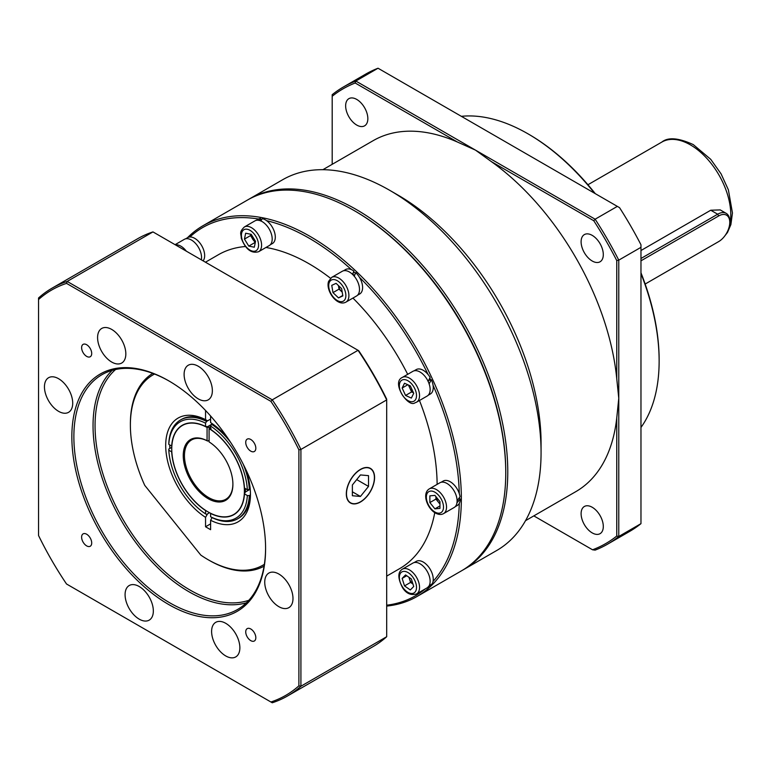 <?xml version="1.0" encoding="UTF-8"?>
<svg xmlns="http://www.w3.org/2000/svg" width="771" height="771" viewBox="0 0 771 771"><rect width="100%" height="100%" fill="white"/><g stroke="black" fill="none" stroke-linecap="round" stroke-linejoin="round"><path stroke-width="1.16" d="M594.557 193.232A185.522 107.111 -120 0 0 527.962 133.807L528.964 134.395A184.086 106.282 60 0 1 595.289 193.656M640.971 272.789A184.086 106.282 60 0 1 659.138 359.855L659.138 361.021A185.522 107.111 -120 0 0 640.971 273.628M640.971 427.442A185.522 107.111 -120 0 0 659.138 361.021M528.964 134.395L527.962 133.807A185.522 107.111 -120 0 0 527.952 133.807A185.522 107.111 -120 0 0 461.357 116.334M505.757 472.295A212.632 122.762 -120 0 0 355.402 211.293L355.402 211.293A212.632 122.762 60 0 1 505.757 471.717L505.757 472.883A214.059 123.591 -120 0 0 354.4 210.714A214.059 123.591 -120 0 0 354.39 210.714A214.059 123.591 -120 0 0 247.366 200.113L202.966 225.739A214.059 123.591 60 0 1 309.99 236.35A214.059 123.591 60 0 1 449.83 424.975A214.059 123.591 60 0 1 417.024 596.503A214.059 123.591 60 0 1 386.685 606.083M248.378 199.535A214.059 123.591 60 0 1 249.38 198.947A214.059 123.591 60 0 1 356.414 209.548A214.059 123.591 60 0 1 496.254 398.173A214.059 123.591 60 0 1 463.438 569.702A214.059 123.591 60 0 1 462.427 570.28M356.742 99.43A15.699 9.059 -120 0 0 348.897 98.649A15.699 9.059 -120 0 0 346.487 111.226A15.699 9.059 -120 0 0 356.742 125.066A15.699 9.059 -120 0 0 364.587 125.837A15.699 9.059 -120 0 0 366.996 113.26A15.699 9.059 -120 0 0 356.742 99.43M592.205 235.367A15.699 9.059 -120 0 0 584.36 234.596A15.699 9.059 -120 0 0 581.951 247.173A15.699 9.059 -120 0 0 592.205 261.003A15.699 9.059 -120 0 0 600.05 261.783A15.699 9.059 -120 0 0 602.459 249.206A15.699 9.059 -120 0 0 592.205 235.367M592.205 507.26A15.699 9.059 -120 0 0 584.36 506.489A15.699 9.059 -120 0 0 581.951 519.066A15.699 9.059 -120 0 0 592.205 532.896A15.699 9.059 -120 0 0 600.05 533.677A15.699 9.059 -120 0 0 602.459 521.1A15.699 9.059 -120 0 0 592.205 507.26M640.971 258.487L717.666 214.213A17.126 9.888 -60 0 1 726.224 213.365L720.259 209.914L710.756 210.223L640.971 250.517M541.069 452.49L541.069 443.171A202.638 116.999 60 0 0 397.788 194.986L389.712 190.321A214.059 123.591 60 0 1 541.069 452.49A214.059 123.591 60 0 1 496.736 550.484L463.438 569.702M616.752 417.911L618.776 398.308L618.776 536.471A264.01 152.427 60 0 1 607.481 544.22A264.01 152.427 60 0 1 595.135 550.118L592.552 549.79A262.583 151.598 -120 0 0 616.752 536.047L616.752 417.911A202.638 116.999 60 0 1 575.792 491.657L525.514 520.685M491.445 161.669L475.485 150.123L595.135 219.205A264.01 152.427 60 0 1 618.776 260.135L618.776 398.308L616.752 378.706L616.752 260.559A262.583 151.598 -120 0 0 593.766 220.737L491.445 161.669A202.638 116.999 60 0 1 616.752 378.706M593.766 220.737L595.135 219.205L617.34 206.387L619.547 207.659A264.01 152.427 60 0 1 640.971 244.773L640.971 247.327L618.776 260.135L616.752 260.559M332.195 96.269L332.195 94.688A264.01 152.427 60 0 1 343.48 86.94A264.01 152.427 60 0 1 355.826 81.042L475.485 150.123L457.502 142.066L355.18 82.998A262.583 151.598 -120 0 0 332.195 96.269L332.195 164.319M617.34 206.387L378.031 68.224L355.826 81.042L355.18 82.998M378.031 68.224A264.01 152.427 -120 0 0 365.685 74.122L343.48 86.94M616.752 536.047L618.776 536.471L640.971 523.654L640.971 247.327M607.481 544.22L629.685 531.402A264.01 152.427 -120 0 0 640.971 523.654M322.876 169.697L373.154 140.669A202.638 116.999 60 0 1 457.502 142.066M592.552 549.79L533.821 515.886M249.38 198.947L282.678 179.72A214.059 123.591 60 0 1 389.712 190.321L397.788 194.986M645.163 284.036L718.668 241.593A15.699 9.059 120 0 0 729.771 222.366A15.699 9.059 120 0 0 718.668 215.957L640.971 260.82M726.224 213.365A17.126 9.888 -60 0 1 729.771 221.2L729.771 222.366M717.685 242.161A17.126 9.888 -60 0 1 717.666 242.171L718.668 241.593M355.402 211.293L354.4 210.714L355.402 211.293M417.024 596.503L461.424 570.868A214.059 123.591 -120 0 0 505.757 472.883M386.685 605.196A212.632 122.762 -120 0 0 425.245 588.919M433.071 581.392A212.632 122.762 -120 0 0 459.275 503.376M459.333 498.509A212.632 122.762 -120 0 0 459.333 497.796M459.275 493.575A212.632 122.762 -120 0 0 433.071 385.307M430.623 379.891A212.632 122.762 -120 0 0 429.784 378.079M428.078 374.494A212.632 122.762 -120 0 0 359.459 277.309M355.402 273.377A212.632 122.762 -120 0 0 353.667 271.739M351.393 269.628A212.632 122.762 -120 0 0 308.988 238.094A212.632 122.762 -120 0 0 266.573 220.66M265.956 247.472A181.233 104.634 60 0 1 308.988 263.73A181.233 104.634 60 0 1 330.518 278.264M352.935 298.078A181.233 104.634 60 0 1 407.695 374.33M419.463 400.486A181.233 104.634 60 0 1 437.128 484.371M434.767 512.648A181.233 104.634 60 0 1 399.6 568.661L386.685 576.12M205.452 262.207L218.366 254.748A181.233 104.634 60 0 1 245.342 246.518M261.648 219.59A212.632 122.762 -120 0 0 260.752 219.427M258.507 219.022A212.632 122.762 -120 0 0 189.888 236.976M354.544 275.498A9.416 5.436 -120 0 0 352.839 274.197M187.546 237.68A214.059 123.591 60 0 1 202.966 225.739M246.421 602.797A135.571 78.276 60 0 1 188.905 591.733A135.571 78.276 60 0 1 103.16 481.037A135.571 78.276 60 0 1 112.209 370.34M115.583 369.502A134.144 77.447 -120 0 0 104.509 478.82A134.144 77.447 -120 0 0 189.917 589.979A134.144 77.447 -120 0 0 248.831 600.301M168.724 604.541A136.997 79.095 60 0 1 71.848 436.762A136.997 79.095 60 0 1 168.724 380.826L168.724 380.826A136.997 79.095 60 0 1 265.59 548.615A136.997 79.095 60 0 1 168.724 604.541M169.225 381.125A135.571 78.276 -120 0 0 101.945 374.696A135.571 78.276 -120 0 0 81.167 483.33A135.571 78.276 -120 0 0 169.726 602.797A135.571 78.276 -120 0 0 237.516 609.514A135.571 78.276 -120 0 0 265.59 548.027M360.452 502.008A19.979 11.536 120 0 0 373.501 484.4A19.979 11.536 120 0 0 370.437 468.392A19.979 11.536 120 0 0 360.452 469.385A19.979 11.536 120 0 0 347.393 486.993A19.979 11.536 120 0 0 350.458 503A19.979 11.536 120 0 0 360.452 502.008M86.67 534.236A7.132 4.115 -120 0 0 83.095 533.879A7.132 4.115 -120 0 0 82.005 539.604A7.132 4.115 -120 0 0 86.67 545.887A7.132 4.115 -120 0 0 90.236 546.244A7.132 4.115 -120 0 0 91.325 540.529A7.132 4.115 -120 0 0 86.67 534.236M86.67 344.733A7.132 4.115 -120 0 0 83.095 344.386A7.132 4.115 -120 0 0 82.005 350.101A7.132 4.115 -120 0 0 86.67 356.385A7.132 4.115 -120 0 0 90.236 356.742A7.132 4.115 -120 0 0 91.325 351.027A7.132 4.115 -120 0 0 86.67 344.733M250.777 439.489A7.132 4.115 -120 0 0 247.212 439.133A7.132 4.115 -120 0 0 246.113 444.848A7.132 4.115 -120 0 0 250.777 451.141A7.132 4.115 -120 0 0 254.343 451.488A7.132 4.115 -120 0 0 255.442 445.773A7.132 4.115 -120 0 0 250.777 439.489M250.777 628.982A7.132 4.115 -120 0 0 247.212 628.635A7.132 4.115 -120 0 0 246.113 634.35A7.132 4.115 -120 0 0 250.777 640.634A7.132 4.115 -120 0 0 254.343 640.99A7.132 4.115 -120 0 0 255.442 635.275A7.132 4.115 -120 0 0 250.777 628.982M225.739 623.315A19.979 11.536 -120 0 0 215.745 622.332A19.979 11.536 -120 0 0 212.68 638.34A19.979 11.536 -120 0 0 225.739 655.938A19.979 11.536 -120 0 0 235.724 656.931A19.979 11.536 -120 0 0 238.788 640.923A19.979 11.536 -120 0 0 225.739 623.315M139.214 586.519A19.979 11.536 -120 0 0 129.22 585.526A19.979 11.536 -120 0 0 126.155 601.534A19.979 11.536 -120 0 0 139.214 619.142A19.979 11.536 -120 0 0 149.198 620.135A19.979 11.536 -120 0 0 152.263 604.117A19.979 11.536 -120 0 0 139.214 586.519M58.577 378.706A19.979 11.536 -120 0 0 48.592 377.713A19.979 11.536 -120 0 0 45.528 393.73A19.979 11.536 -120 0 0 58.577 411.329A19.979 11.536 -120 0 0 68.571 412.321A19.979 11.536 -120 0 0 71.636 396.313A19.979 11.536 -120 0 0 58.577 378.706M111.708 329.429A19.979 11.536 -120 0 0 101.724 328.446A19.979 11.536 -120 0 0 98.659 344.454A19.979 11.536 -120 0 0 111.708 362.052A19.979 11.536 -120 0 0 121.702 363.045A19.979 11.536 -120 0 0 124.757 347.037A19.979 11.536 -120 0 0 111.708 329.429M198.234 366.235A19.979 11.536 -120 0 0 188.249 365.242A19.979 11.536 -120 0 0 185.185 381.25A19.979 11.536 -120 0 0 198.234 398.858A19.979 11.536 -120 0 0 208.228 399.85A19.979 11.536 -120 0 0 211.283 383.842A19.979 11.536 -120 0 0 198.234 366.235M278.861 574.038A19.979 11.536 -120 0 0 268.877 573.055A19.979 11.536 -120 0 0 265.812 589.063A19.979 11.536 -120 0 0 278.861 606.671A19.979 11.536 -120 0 0 288.855 607.654A19.979 11.536 -120 0 0 291.91 591.646A19.979 11.536 -120 0 0 278.861 574.038M270.91 401.373L66.537 283.381A234.037 135.118 -120 0 0 38.55 299.534L38.55 535.527A234.037 135.118 -120 0 0 66.537 584.004L270.91 701.995A234.037 135.118 -120 0 0 298.897 685.833L298.897 449.85A234.037 135.118 -120 0 0 270.91 401.373L272.269 399.831A235.463 135.947 60 0 1 300.912 449.445L386.685 399.927A235.463 135.947 -120 0 0 358.033 350.304L272.269 399.831L67.193 281.434L152.966 231.907A235.463 135.947 -120 0 0 137.768 238.663L52.004 288.19A235.463 135.947 60 0 1 67.193 281.434L66.537 283.381M152.966 231.907L358.698 350.689A234.037 135.118 60 0 1 386.685 399.156L386.685 636.721L300.912 686.238A235.463 135.947 60 0 1 287.458 696.02A235.463 135.947 60 0 1 272.269 702.776L270.91 701.995M298.897 449.85L300.912 449.445L300.912 686.238L298.897 685.833M38.55 299.534L38.55 297.972A235.463 135.947 60 0 1 52.004 288.19M287.458 696.02L373.231 646.503A235.463 135.947 -120 0 0 386.685 636.721M205.549 410.49L205.549 419.655L207.572 420.831L210.599 419.077L206.561 421.409L205.549 423.163L205.549 426.479L207.572 426.671A49.951 28.835 -120 0 1 209.086 427.452L210.599 426.575M264.087 566.155A111.313 64.263 60 0 1 209.086 560.266L208.074 559.688A109.887 63.444 -120 0 0 264.386 564.305M154.537 374.041A109.887 63.444 -120 0 0 130.376 425.11L130.376 423.944A111.313 64.263 60 0 1 152.783 373.366M171.779 447.315L168.801 449.04L168.801 450.206A55.657 32.131 -120 0 0 205.549 513.862L206.561 514.44L209.539 512.725L207.572 513.862L205.549 517.36A59.936 34.608 60 0 1 165.698 445.493A59.936 34.608 60 0 1 205.549 419.655M207.572 420.831A57.083 32.96 -120 0 0 181.551 419.366L180.539 419.944A57.083 32.96 60 0 1 206.561 421.409M169.736 444.915A57.083 32.96 -120 0 0 169.813 448.452M130.376 425.11A109.887 63.444 -120 0 0 144.726 485.335L200.788 555.081A109.887 63.444 -120 0 0 208.074 559.688M227.416 437.591A59.936 34.608 60 0 0 210.599 422.575L210.599 415.993M245.785 469.404A59.936 34.608 60 0 1 250.459 494.433A59.936 34.608 60 0 1 210.599 520.271L212.131 517.62M205.549 517.36L205.549 526.766L210.599 529.687L210.599 520.271M250.382 494.972L249.37 495.551A57.083 32.96 60 0 1 237.622 518.816L238.634 518.237A57.083 32.96 -120 0 0 250.45 493.247M210.599 523.856L205.549 526.766M457.001 500.89L460.046 496.775A14.1 8.144 -120 0 0 450.254 481.759A14.1 8.144 -120 0 0 443.209 481.056L441.079 482.289M455.179 506.711L457.309 505.477A14.1 8.144 -120 0 0 460.229 499.03L456.817 502.943M460.229 499.03L458.976 498.307M436 496.746A7.132 4.115 -120 0 0 438.448 502.22A7.132 4.115 -120 0 0 439.962 503.752M447.026 483.484A14.273 8.24 60 0 1 456.345 496.061A14.273 8.24 60 0 1 454.158 507.491L443.566 513.611A14.273 8.24 60 0 0 445.754 502.172A14.273 8.24 60 0 0 436.434 489.595A14.273 8.24 60 0 0 429.293 488.891L439.894 482.771A14.273 8.24 60 0 1 447.026 483.484M439.962 504.099L435.923 499.078L435.923 496.649M429.871 495.849L434.921 495.396L439.962 501.67L439.962 508.397L434.921 508.85L429.871 502.576L429.871 495.849M439.962 505.94L434.921 508.85M435.923 499.078L429.871 502.576M428.107 586.866L432.29 583.686A14.1 8.144 -120 0 0 429.139 567.649A14.1 8.144 -120 0 0 416.224 561.365L414.094 562.589M430.324 585.787A14.1 8.144 -120 0 0 431.346 584.996L430.324 585.787M203.11 260.858A14.1 8.144 -120 0 0 200.556 243.906A14.1 8.144 -120 0 0 187.642 237.632L185.512 238.856M259.017 220.496L260.531 218.501A14.1 8.144 -120 0 0 258.275 219.147L256.155 220.381M270.255 244.802L272.375 243.569A14.1 8.144 -120 0 0 274.813 233.276A14.1 8.144 -120 0 0 262.246 218.636L260.849 221.084M260.531 218.501L261.051 220.67M352.492 274.466L353.889 271.074A14.1 8.144 -120 0 0 345.591 269.561L343.461 270.785M357.561 295.206L359.691 293.982A14.1 8.144 -120 0 0 362.119 290.802A14.1 8.144 -120 0 0 355.72 272.597L354.207 276.317M353.889 271.074L352.704 274.515M428.194 395.244L430.324 394.02A14.1 8.144 -120 0 0 431.346 379.698L428.724 380.382L428.175 381.462M428.107 381.558L430.102 377.366A14.1 8.144 -120 0 0 417.419 369.116A14.1 8.144 -120 0 0 416.224 369.598L414.094 370.822M431.346 379.698L429.061 383.977M409.064 577.363A7.132 4.115 -120 0 0 409.382 578.645A7.132 4.115 -120 0 0 411.03 581.941A7.132 4.115 -120 0 0 412.967 584.042M425.978 569.441A14.273 8.24 60 0 1 427.182 587.801L416.591 593.921A14.273 8.24 60 0 0 415.386 575.552A14.273 8.24 60 0 0 402.317 569.2L412.909 563.081A14.273 8.24 60 0 1 425.978 569.441M412.977 584.081L410.567 582.404L408.958 577.286M405.565 574.915L411.357 578.963L413.728 586.48L410.307 589.95L404.515 585.893L402.144 578.385L405.565 574.915M410.567 582.404L404.515 585.893M406.731 575.735L402.144 578.385M175.084 244.677L184.327 239.347A14.273 8.24 60 0 1 197.395 245.698A14.273 8.24 60 0 1 201.327 259.837M251.018 234.297A7.132 4.115 -120 0 0 251.25 235.753A7.132 4.115 -120 0 0 252.666 239.097A7.132 4.115 -120 0 0 255.374 242.104M244.368 226.982L254.96 220.863A14.273 8.24 60 0 1 271.7 235.165A14.273 8.24 60 0 1 269.233 245.583L258.642 251.703A14.273 8.24 60 0 0 261.099 241.284A14.273 8.24 60 0 0 244.368 226.982C238.615 232.64 241.333 233.758 241.265 238.2C245.515 249.274 251.307 253.775 258.642 251.703M255.249 242.682L250.508 235.598L250.787 234.249M248.782 246.094L244.446 239.097L245.66 233.218L251.201 234.336L255.529 241.333L254.324 247.212L248.782 246.094L254.835 242.605M250.508 235.598L244.446 239.097M341.794 291.766A7.132 4.115 -120 0 0 342.218 292.142L339.028 289.125L338.44 285.578A7.132 4.115 -120 0 0 341.794 291.766M331.684 277.387L342.276 271.276A14.273 8.24 60 0 1 354.679 276.741A14.273 8.24 60 0 1 359.007 292.778A14.273 8.24 60 0 1 356.549 295.987L345.948 302.107A14.273 8.24 60 0 0 348.415 298.888A14.273 8.24 60 0 0 344.088 282.861A14.273 8.24 60 0 0 331.684 277.387L328.629 281.299C325.275 290.32 337.11 307.051 345.948 302.107M332.976 292.623L331.761 285.347L336.089 283.342L341.63 288.624L342.844 295.9L338.517 297.905L332.976 292.623L339.028 289.125M342.767 295.447L338.517 297.905M409.025 385.298A7.132 4.115 -120 0 0 409.912 388.237A7.132 4.115 -120 0 0 413.42 392.622M402.317 377.433A14.273 8.24 60 0 1 403.522 376.942A14.273 8.24 60 0 1 417.121 386.656A14.273 8.24 60 0 1 416.591 402.154L415.039 402.78C408.225 408.177 390.926 382.435 402.317 377.433L412.909 371.314A14.273 8.24 60 0 1 414.114 370.822A14.273 8.24 60 0 1 427.722 380.537A14.273 8.24 60 0 1 427.182 396.034L416.591 402.154A14.273 8.24 60 0 1 415.386 402.645M413.497 392.805L411.618 391.947L408.428 385.028M402.144 388.025L404.515 383.245L410.307 385.885L413.728 393.306L411.357 398.087L405.565 395.446L402.144 388.025L407.811 384.748M411.618 391.947L405.565 395.446M360.452 469.578A19.747 11.401 120 0 0 346.487 493.758A19.747 11.401 120 0 0 360.452 501.815L360.452 501.815A19.747 11.401 120 0 0 374.407 477.635A19.747 11.401 120 0 0 360.452 469.578M360.452 474.936L352.376 484.978L352.376 495.734L360.452 496.457L368.519 486.414L368.519 475.649L360.452 474.936M356.703 479.591L368.519 486.414M352.376 491.802L360.452 496.457M207.071 440.742L207.071 427.452A51.378 29.664 -120 0 0 182.39 425.476A51.378 29.664 -120 0 0 182.39 484.795A51.378 29.664 -120 0 0 233.767 514.459A51.378 29.664 -120 0 0 241.824 473.943A51.378 29.664 -120 0 0 209.086 428.618L209.086 441.908A35.109 20.268 60 0 1 232.9 484.294A35.109 20.268 60 0 1 208.411 498.818A35.109 20.268 60 0 1 183.257 456.413A35.109 20.268 60 0 1 207.071 440.742L207.669 441.089A34.252 19.776 -120 0 0 191.555 439.952A34.252 19.776 -120 0 0 191.555 479.504A34.252 19.776 -120 0 0 225.807 499.28A34.252 19.776 -120 0 0 232.9 483.947M209.086 440.28L207.669 441.089M243.173 464.103A57.083 32.96 60 0 1 249.37 489.73L245.323 492.052A49.951 28.835 -120 0 0 245.409 488.602M207.071 427.452L207.341 427.298A51.378 29.664 -120 0 0 205.828 426.508M195.217 423.115A51.378 29.664 -120 0 0 182.66 425.322A51.378 29.664 -120 0 0 182.525 425.399M233.902 514.382A51.378 29.664 -120 0 0 234.037 514.305A51.378 29.664 -120 0 0 242.219 504.523M244.59 493.642A51.378 29.664 -120 0 0 244.6 488.139M210.599 429.245A51.378 29.664 -120 0 0 209.355 428.464L209.086 428.618M207.341 427.298L209.086 427.452M211.1 428.618L209.355 428.464M205.645 510.421L205.549 513.862M205.549 510.537A51.599 29.79 60 0 1 171.682 451.864L171.827 451.845M168.801 450.206L171.682 451.864M212.468 423.828L207.572 426.671M171.846 446.014L171.682 446.043A51.599 29.79 60 0 1 195.063 423.096A51.599 29.79 60 0 1 205.549 426.479M205.549 423.163A55.657 32.131 -120 0 0 168.801 444.375L168.801 443.209A57.083 32.96 60 0 1 180.539 419.944M171.682 446.043L168.801 444.375M245.323 492.052L244.474 493.893A51.599 29.79 60 0 1 242.161 504.677A51.599 29.79 60 0 1 210.599 513.447L210.705 513.322M237.622 518.816A57.083 32.96 60 0 1 211.611 517.36L210.599 516.772L210.599 513.447M210.599 516.772A55.657 32.131 -120 0 0 247.346 495.551L249.37 495.551M244.474 493.893L247.346 495.551M250.228 489.228L247.346 489.73A55.657 32.131 -120 0 0 210.599 426.074L211.611 424.32A57.083 32.96 60 0 1 230.702 442.496M247.346 489.73L244.474 488.062A51.599 29.79 60 0 0 210.599 429.399L210.599 426.074M729.125 227.04A57.083 32.96 -120 0 0 690.421 144.881A57.083 32.96 -120 0 0 661.875 142.057L587.936 184.741M710.756 210.223L717.666 214.213L718.668 215.957M434.921 512.031A12.134 7.006 -120 0 0 443.498 507.077A12.134 7.006 -120 0 0 434.921 492.216A12.134 7.006 -120 0 0 426.344 497.17A12.134 7.006 -120 0 0 434.921 512.031M402.896 587.531A12.134 7.006 -120 0 0 414.875 592.263A12.134 7.006 -120 0 0 412.977 577.325A12.134 7.006 -120 0 0 400.997 572.602A12.134 7.006 -120 0 0 402.896 587.531M175.412 244.87A14.273 8.24 60 0 1 186.331 251.173M258.15 241.863A12.134 7.006 -120 0 0 247.337 229.266A12.134 7.006 -120 0 0 241.834 238.567A12.134 7.006 -120 0 0 252.637 251.163A12.134 7.006 -120 0 0 258.15 241.863M345.456 298.396A12.134 7.006 -120 0 0 339.953 282.735A12.134 7.006 -120 0 0 329.14 282.851A12.134 7.006 -120 0 0 334.653 298.512A12.134 7.006 -120 0 0 345.456 298.396M412.977 401.585A12.134 7.006 -120 0 0 414.875 388.844A12.134 7.006 -120 0 0 402.896 379.737A12.134 7.006 -120 0 0 400.997 392.478A12.134 7.006 -120 0 0 412.977 401.585M661.875 142.057C668.081 136.997 678.538 137.845 693.274 144.601L710.717 159.318L721.068 173.841L728.383 189.839L732.45 212.989L730.889 224.573L727.487 232.476L723.738 237.256M429.293 488.891C421.756 493.411 427.182 508.436 435.364 513.004C438.554 514.729 441.291 514.932 443.566 513.611M402.317 569.2C397.605 572.207 397.72 578.443 402.664 587.897C406.317 593.574 410.962 595.578 416.591 593.921"/></g></svg>
